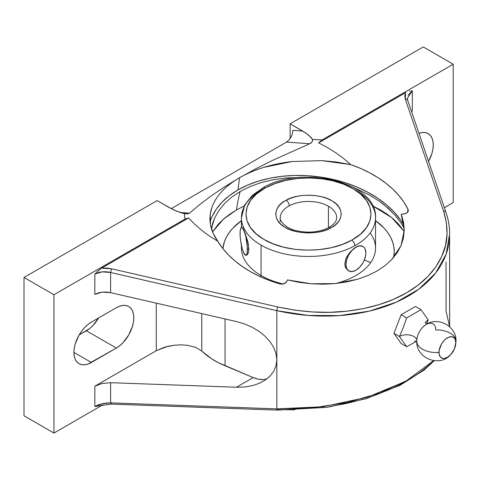<?xml version="1.0" encoding="UTF-8"?>
<svg xmlns="http://www.w3.org/2000/svg" width="480" height="480" viewBox="0 0 480 480"><rect width="100%" height="100%" fill="white"/><g stroke="black" fill="none" stroke-linecap="round" stroke-linejoin="round"><path stroke-width="0.72" d="M244.794 205.65L236.472 209.952L229.764 214.224L223.806 218.862L218.67 223.812L212.52 231.846L223.482 219.144L236.472 209.952A236.706 136.662 60 0 1 240.162 191.49L231.69 197.142L224.58 203.496L218.832 210.546L214.578 218.16L212.856 222.714L211.422 228.72L214.578 218.16L218.832 210.546L224.58 203.496L231.69 197.142L240.162 191.49L249.81 186.684L260.388 182.838L271.884 179.958L283.968 178.134L300.972 177.378L283.968 178.134L271.884 179.958L260.388 182.838L249.81 186.684L240.162 191.49A236.706 136.662 -120 0 0 236.472 209.952L244.278 205.89M310.278 143.49L311.586 142.494L312.438 141.066L312.642 139.512A124.206 71.712 180 0 1 322.14 139.908L318.588 142.884L405.594 92.646L405.312 99.156L443.568 211.188C448.758 227.892 448.152 242.946 441.768 256.356C434.868 271.116 423.144 283.266 406.578 292.812C390.042 302.376 370.11 308.502 346.788 311.19C325.578 313.716 302.556 312.3 277.722 306.942L111.528 268.77L101.574 268.17L188.58 217.938L194.76 224.31L201.75 230.37L209.472 236.058L217.854 241.32L222.468 248.106L228.108 254.598L234.702 260.73L242.19 266.436L250.47 271.638L259.452 276.288L269.04 280.326L279.114 283.71L281.478 284.076L284.754 283.44L286.668 281.628A5.898 3.834 -172.8 0 1 279.114 283.71A101.808 66.174 -172.8 0 1 217.854 241.32L213.114 233.25L210.498 224.874L210.216 214.632L211.788 207.816C213.774 202.038 217.08 196.644 221.712 191.64C226.488 186.468 232.434 181.83 239.544 177.726L255.618 168.888L272.742 160.29L309.732 143.748L286.524 142.086L171.198 208.668L286.524 142.086L288.966 140.058L291.042 137.118L292.428 133.704L292.914 130.344L302.658 131.04L308.868 135.336L312.642 139.512L311.994 141.972L309.732 143.748L286.524 142.086L288.966 140.058L291.042 137.118L292.428 133.704L292.914 130.344L302.658 131.04L290.13 123.81L423.276 46.938L290.13 123.81L290.13 138.594L290.13 123.81L306 133.152L311.118 137.49L312.642 139.512A124.206 71.712 180 0 1 322.14 139.908L318.588 142.884L327.552 147.642L335.958 152.886L343.704 158.562L350.724 164.61A101.808 66.174 -172.8 0 1 407.988 209.304L407.616 212.274L407.988 209.304A5.898 3.834 -172.8 0 1 408.264 210.846A5.898 3.834 -172.8 0 1 403.908 213.942L401.19 214.212L403.506 222.18L404.256 230.112L403.434 237.996L401.04 245.61L397.128 252.822L391.716 259.578L384.972 265.656L376.938 271.038L367.788 275.58L357.75 279.204L346.83 281.892L335.34 283.566L323.484 284.202L311.334 283.794L299.292 282.354L287.406 279.9L286.668 281.628L287.406 279.9L311.334 283.794L335.34 283.566L357.75 279.204L367.788 275.58L376.938 271.038L384.972 265.656L391.716 259.578L401.04 245.61L404.256 230.112L401.19 214.212L402.492 218.022M355.896 190.374A67.056 38.712 180 0 1 375.54 217.752A67.056 38.712 180 0 1 354.828 245.724A4.518 2.55 -118.9 0 0 351.708 240.156L352.704 239.592C376.746 226.398 376.98 202.164 353.196 188.82C330.606 174.792 288.648 174.384 265.26 187.968L274.836 183.63L285.684 180.438L297.396 178.53L309.528 177.96L321.624 178.764L333.222 180.9L343.878 184.296L353.196 188.82L360.816 194.298L366.462 200.526L369.906 207.264L371.022 214.26L369.768 221.25L366.192 227.97L360.432 234.162L351.708 240.156L342.132 244.494L331.284 247.68L319.572 249.594L307.44 250.158L295.344 249.36L283.752 247.224L273.09 243.828L263.772 239.304L256.152 233.826L250.512 227.598L247.068 220.86L245.952 213.858L247.2 206.868L250.776 200.154L256.536 193.962L265.26 187.968A4.518 2.55 -118.9 0 0 263.076 187.704A4.518 2.55 61.1 0 1 265.26 187.968L264.264 188.532C240.222 201.726 239.988 225.954 263.772 239.304C286.362 253.332 328.32 253.734 351.708 240.156A4.518 2.55 61.1 0 1 354.828 245.724A67.056 38.712 180 0 1 261.072 245.124A67.056 38.712 180 0 1 241.434 217.656M241.854 227.544L242.526 227.676L244.488 231.612L247.752 241.35L248.82 249.018L247.368 249.24A14.118 2.982 -98.8 0 0 243.714 229.842L245.748 236.16L247.302 246.84L247.092 253.056L246.756 254.322L245.748 255.33L243.714 252.894L242.316 249.006L240.678 241.23L240.132 235.896L240.132 231.402L240.678 228.42L241.134 227.652L242.316 227.706L243.714 229.842A14.118 2.982 -98.8 0 0 241.542 227.424A14.118 2.982 -98.8 0 0 240.246 237.51A14.118 2.982 -98.8 0 0 243.714 252.894A14.118 2.982 -98.8 0 0 245.892 255.318A14.118 2.982 -98.8 0 0 247.368 249.24L248.82 249.018L248.694 251.124L247.752 254.166L246.192 255.258M416.796 340.494A10.164 5.868 0 0 0 410.406 335.19A10.164 5.868 0 0 0 399.45 336.492L406.686 346.722L401.166 343.536L393.93 333.306L401.166 314.718L415.44 306.48L420.96 309.666L428.202 319.896L426.798 323.844L428.202 319.896A10.164 5.868 0 0 0 425.388 322.992A10.164 5.868 180 0 1 428.202 319.896L420.96 309.666L406.686 317.904L403.332 327.354L399.45 336.492A10.164 5.868 180 0 1 410.112 335.13A10.164 5.868 180 0 1 416.76 340.128M425.724 324.774A13.392 7.728 -60 0 0 416.85 339.606A13.392 7.728 -60 0 1 425.724 324.774A13.392 7.728 -60 0 1 435.732 329.91A19.608 11.322 0 0 1 456 341.064A19.608 11.322 180 0 1 455.826 342.714A19.608 11.322 0 0 0 456 341.064M416.796 340.842A19.608 11.322 0 0 0 416.784 341.274A19.608 11.322 0 0 0 438.978 352.446A11.916 6.876 120 0 0 450 355.338A11.916 6.876 120 0 0 454.704 348.222A11.916 6.876 120 0 0 455.826 342.714L454.41 348.942L450.63 354.708L447.402 357.306L444.18 358.428L442.722 358.374L440.4 357.03L439.14 354.246L439.14 350.454L441.444 344.142L444.18 340.452L445.758 338.988L449.046 337.092L452.082 336.792L454.41 338.13L455.19 339.366L455.826 342.714A11.916 6.876 120 0 0 447.402 337.854A11.916 6.876 120 0 0 438.978 352.446A19.608 11.322 180 0 1 416.784 341.274M336.72 217.812A28.236 16.302 0 0 0 328.446 206.226L328.446 227.724L328.446 206.226A28.236 16.302 0 0 0 289.248 205.818A28.236 16.302 180 0 1 328.446 206.226A28.236 16.302 180 0 1 336.72 217.752L336.186 220.362C336.072 220.236 336.192 223.008 328.662 227.61C319.338 232.212 308.754 233.274 296.904 230.802C283.896 228.078 279.072 219.156 280.254 217.752A28.236 16.302 180 0 1 289.248 205.818A4.518 2.514 -118.3 0 0 286.17 200.22C297.036 193.23 322.488 193.752 332.46 201.18C344.148 207.276 343.896 221.442 331.644 227.43L330.798 227.904A4.518 2.514 -118.3 0 0 328.656 227.61A4.518 2.514 61.7 0 1 330.798 227.904C319.938 234.894 294.48 234.366 284.514 226.944C272.82 220.848 273.078 206.676 285.324 200.688L286.17 200.22A4.518 2.514 61.7 0 1 289.248 205.818A28.236 16.302 0 0 0 280.254 217.686M211.986 216.744L216.342 209.118L222.192 202.032L229.452 195.588L238.002 189.9A101.808 66.174 7.2 0 1 404.004 225.468L400.764 220.284L394.494 212.454L386.844 205.11L377.946 198.366L367.944 192.33L357 187.104L345.282 182.76L332.988 179.382L320.31 177.012L307.458 175.698L294.63 175.458L282.048 176.298L269.898 178.2L258.39 181.134L247.698 185.058L238.002 189.9L239.544 177.726C246.648 173.622 254.7 170.178 263.7 167.394L291.912 161.556L321.774 160.626L336.492 162.018L350.724 164.61L321.774 160.626L291.912 161.556C271.974 163.884 254.52 169.278 239.544 177.726L238.002 189.9A101.808 66.174 7.2 0 0 210.072 221.688M393.642 257.436A85.77 49.518 0 0 0 375.54 220.65L384.126 228.18L387.726 232.578L390.564 237.15L392.604 241.866L393.84 246.672L394.254 251.526L393.642 257.436M241.434 245.442L241.434 248.136A67.056 38.712 0 0 0 261.072 275.514L259.896 276.492L261.072 275.514A67.056 38.712 0 0 0 283.056 283.962A67.056 38.712 180 0 1 261.072 275.514L261.072 245.124L261.072 275.514A67.056 38.712 180 0 1 241.542 245.94M370.158 232.944A67.056 38.712 180 0 1 335.634 283.536A67.056 38.712 0 0 0 375.54 248.136L375.54 217.752C377.304 181.872 301.764 164.496 263.076 187.704A4.518 2.55 -118.9 0 0 262.14 189.774A67.056 38.712 180 0 0 241.434 217.752L244.698 205.056L252.12 195.546L263.076 187.704M375.54 217.842A67.056 38.712 180 0 1 354.828 245.724A67.056 38.712 180 0 1 261.072 245.124A67.056 38.712 180 0 1 241.434 217.752L241.434 227.454M361.152 245.754L359.58 245.778L355.896 247.2L350.028 252.156L346.872 256.68L345.774 259.104L344.856 263.862L345.09 266.04L345.768 267.936L348.306 270.642L345.768 267.936L345.09 266.04L344.856 263.862L345.774 259.104L346.872 256.68L350.028 252.156L353.91 248.526L357.816 246.27L359.58 245.778L362.43 246.192L364.2 247.53L365.124 248.988L365.88 252.96L365.688 255.318L364.2 260.334L362.958 262.8L359.718 267.168L355.896 270.252L352.08 271.578L348.84 270.948L346.674 268.458L345.918 264.486L346.674 259.638L348.84 254.652L352.08 250.284L355.896 247.2L359.718 245.868L362.958 246.498A14.118 8.148 -60 0 1 365.124 257.808A14.118 8.148 -60 0 1 355.896 270.252L357.81 268.878L355.896 270.252A14.118 8.148 120 0 1 348.852 270.954A14.118 8.148 120 0 1 346.674 259.65A14.118 8.148 120 0 1 355.896 247.2A14.118 8.148 -60 0 1 362.958 246.498M330.798 227.904L335.676 224.598L338.688 221.376L340.56 217.872L341.232 214.23L340.674 210.582L338.91 207.06L336 203.802L332.052 200.934L327.228 198.552L321.69 196.758L315.666 195.612L309.366 195.162L303.036 195.414L296.904 196.374L291.216 197.994L285.324 200.688L281.292 203.52L278.286 206.748L276.408 210.246L275.736 213.894L276.294 217.542L278.064 221.064L280.974 224.316L284.916 227.19L289.746 229.566L295.278 231.366L301.308 232.512L307.602 232.962L313.938 232.704L320.064 231.75L325.758 230.124L330.798 227.904M406.686 346.722L416.31 341.4L406.686 346.722L401.166 343.536L393.93 333.306L399.45 336.492L406.686 346.722M243.714 252.894L243.054 251.112L244.488 254.202M399.45 336.492L393.93 333.306L401.166 314.718L406.686 317.904L403.332 327.354L399.45 336.492M406.686 317.904L401.166 314.718L415.44 306.48L420.96 309.666L406.686 317.904M242.13 227.346L245.328 233.712L248.328 244.032L248.694 251.124L248.328 252.864L247.026 254.976M241.434 220.65A85.77 49.518 0 0 0 222.864 248.616L224.364 241.866L226.41 237.15L229.242 232.578L232.842 228.18L241.434 220.65M446.052 262.056L446.052 311.166L449.652 326.778L449.604 236.334C449.232 244.368 447.432 251.898 444.21 258.936C440.832 266.334 436.146 273.12 430.158 279.294C424.026 285.624 416.742 291.222 408.306 296.094C399.864 300.966 390.45 305.004 380.064 308.214C369.918 311.352 358.998 313.578 347.298 314.886C336.162 316.14 324.444 316.41 312.132 315.708C300.816 315.072 289.044 313.386 276.816 310.656L276.816 408.87L312.132 407.928L347.298 402.516L380.064 392.958L408.306 379.848C416.742 374.976 424.026 369.708 430.158 364.038L433.632 360.636L405.744 381.294L367.392 397.248L322.8 406.764L276.816 408.87L276.816 359.766L276.066 365.58L273.846 371.01L270.222 375.876L265.308 380.028L259.266 383.334L252.294 385.68L244.608 386.994L236.454 387.24L110.622 382.692L110.622 402.87L276.816 408.87A2.826 0.702 92.1 0 0 277.344 410.106L277.35 410.106A2.826 0.702 -87.9 0 1 276.816 408.87L110.622 402.87L111.528 403.716L110.622 402.87L102.162 403.752L94.842 406.512L94.842 386.19L102.15 383.472L110.622 382.692L110.622 402.87C104.604 402.834 99.348 404.052 94.842 406.512L95.652 406.422M372.696 205.89L380.496 209.952L387.21 214.224L393.162 218.862L398.298 223.812L404.226 231.486L391.656 217.596L372.696 205.89M353.676 187.584L369.024 194.778L378.81 200.856L387.474 207.624L394.926 215.016L400.938 222.816L404.22 228.366L400.938 222.816L394.926 215.016L384.714 205.29L378.81 200.856L369.024 194.778L353.676 187.584M408.018 95.274L412.326 90.774L412.326 111.096L411.546 111.582L412.326 111.096L412.326 90.774L411.516 90.864M423.276 46.938L453.222 64.23L453.222 202.542L453.222 64.23L423.276 46.938M322.14 139.908L453.222 64.23L322.14 139.908M418.968 133.326A24.702 14.262 -60 0 1 428.142 133.602A24.702 14.262 -60 0 1 428.556 161.394L431.928 153.396L432.924 149.04L433.26 144.912L432.924 141.168L431.928 137.958L430.314 135.402L428.142 133.602L425.496 132.624L422.478 132.498L418.968 133.326M444.354 207.66L453.222 202.542L444.354 207.66M449.652 233.808L446.118 254.226L435.66 272.976L418.776 289.236L396.318 302.166L369.438 311.1L339.534 315.588L308.136 315.426L276.816 310.656L110.622 272.484L110.622 292.662L236.454 321.564L244.608 323.97L252.294 327.33L259.266 331.53L265.308 336.438L270.216 341.898L273.846 347.73L276.066 353.754L276.816 359.766L276.066 365.58L273.846 371.01L270.222 375.876L265.308 380.028L259.266 383.334M370.686 262.602L364.344 259.992M236.454 387.24L110.622 382.692L102.15 383.472L94.842 386.19L156.276 350.724L164.568 347.208L174.348 345.21L181.086 344.856L187.542 345.318L195.918 347.46L201.78 351.096L201.78 313.596L201.78 351.096L211.992 359.046C214.458 360.756 218.82 363 225.06 365.766L225.06 318.948L225.06 365.766L253.188 377.58L236.454 387.24L253.188 377.58A40.59 23.436 -120 0 0 266.958 378.828M96.474 406.314L98.13 405.99L94.842 406.512L94.842 386.19L156.276 350.724L167.724 346.356L174.348 345.21L181.086 344.856L187.542 345.318L195.918 347.46L201.78 351.096L206.508 355.212L211.992 359.046L218.19 362.574L253.188 377.58L258.198 379.146L262.926 379.542M236.454 321.564L244.608 323.97L252.294 327.33L259.266 331.53L265.308 336.438L270.216 341.898L273.846 347.73L276.066 353.754L276.816 359.766L276.816 310.656A2.826 0.324 -77.1 0 1 277.722 306.942A2.826 0.324 102.9 0 0 276.816 310.656L110.622 272.484L110.622 292.662L236.454 321.564M449.652 233.952C449.64 226.746 448.416 219.564 445.974 212.406L445.974 212.406A2.826 2.046 161.1 0 0 445.962 212.376A2.826 2.046 161.1 0 0 443.568 211.188A2.826 2.046 -18.9 0 1 445.974 212.406L407.718 100.368L407.364 98.334L412.326 90.774M410.694 90.978L409.47 91.206M407.718 100.368A2.826 2.046 161.1 0 0 405.312 99.156A2.826 2.046 -18.9 0 1 407.706 100.344A2.826 2.046 -18.9 0 1 407.796 100.914M401.19 214.212L405.03 213.744L406.902 212.916L408.264 210.876L407.988 209.304L404.04 202.386L399.036 195.702L393.024 189.336L386.082 183.36L378.288 177.834L369.726 172.83L360.504 168.408L350.724 164.61L343.704 158.562L335.958 152.886L327.552 147.642L318.588 142.884L405.594 92.646L404.814 95.844L405.312 99.156L443.568 211.188L446.4 222.684L447.048 234.162L445.5 245.448L441.768 256.356L435.9 266.712L427.992 276.342L418.164 285.09L406.578 292.812L393.42 299.376L378.906 304.68L363.276 308.64L346.788 311.19L329.712 312.3L312.324 311.946L294.9 310.152L277.722 306.942L111.528 268.77L110.622 272.484L111.528 268.77L106.536 268.05L101.574 268.17L188.58 217.938L185.028 219.066A124.206 71.712 180 0 1 184.344 213.582L180.846 212.706L173.322 209.748L157.146 200.586L24 277.458L53.946 294.75L185.028 219.066A124.206 71.712 180 0 1 184.344 213.582L186.942 213.948L189.522 213.15L180.114 212.478L189.522 213.15L186.348 213.924L177.108 211.404L169.668 207.822L157.146 200.586L24 277.458L24 415.77L24 277.458L53.946 294.75L53.946 433.062L53.946 294.75L185.028 219.066L188.58 217.938L194.76 224.31L201.75 230.37L209.472 236.058L217.854 241.32C213.966 235.986 211.512 230.502 210.498 224.874C209.46 219.192 209.892 213.504 211.788 207.816C215.658 196.404 224.91 186.372 239.544 177.726L224.832 186.66L211.686 195.54L199.968 204.366L189.522 213.15L199.968 204.366L211.686 195.54L224.832 186.66L239.544 177.726L255.618 168.888L272.742 160.29L309.732 143.748M156.276 350.724L156.276 303.15L156.276 350.724M94.842 274.068L94.842 294.39L98.22 292.944L102.15 292.146L106.368 292.05L110.622 292.662L102.15 292.146L94.842 294.39L94.842 274.068L102.162 271.86L110.622 272.484C104.604 271.128 99.348 271.656 94.842 274.068L95.652 273.222M98.802 270.204L96.474 272.394M277.722 409.722L294.9 409.782M329.712 406.596L346.788 403.386L363.276 399.168M393.42 387.954L406.578 381.138L418.164 373.662M98.13 405.99L111.156 404.1L277.35 410.106L327.27 407.334L366.576 398.604L400.032 385.308L423.966 370.158L434.232 360.714M91.38 362.466L73.908 352.38L91.38 362.466A24.702 14.262 -60 0 1 79.026 363.69A24.702 14.262 -60 0 1 75.24 343.89A24.702 14.262 -60 0 1 91.38 322.122L116.334 307.716A24.702 14.262 -60 0 1 128.682 306.492A24.702 14.262 -60 0 1 132.474 326.286A24.702 14.262 -60 0 1 116.334 348.054L87.972 364.044L84.696 364.788L81.672 364.668L79.026 363.69L76.854 361.884L75.24 359.328L74.244 356.118L73.908 352.38L74.244 348.252L75.24 343.89L79.026 335.16L81.672 331.128L84.696 327.516L87.972 324.48L91.38 322.122L116.334 307.716L119.742 306.138L123.018 305.394L126.036 305.514L128.682 306.492L130.86 308.292L132.474 310.848L133.464 314.058L133.8 317.802L133.464 321.93L132.474 326.286L128.682 335.016L123.018 342.66L119.742 345.702L116.334 348.054L86.388 330.768L116.334 348.054L91.38 362.466M98.742 317.73L93.072 325.374L89.796 328.41L79.152 334.944L86.388 330.768A24.702 14.262 120 0 0 98.61 317.946M24 415.77L53.946 433.062L103.02 404.73L53.946 433.062L24 415.77M97.578 271.314L101.574 268.17M416.802 340.644L416.784 341.22C415.83 358.224 439.584 367.746 450.636 354.696M427.518 323.946L425.028 322.512M425.574 324.87C437.706 315.966 456.738 326.244 456 341.22L455.184 346.824M280.254 217.752L280.254 221.49M416.994 342.174L414.504 340.74M348.312 270.642L348.84 270.948M246.378 255.24L245.874 255.318M242.058 227.34L241.56 227.418"/></g></svg>
